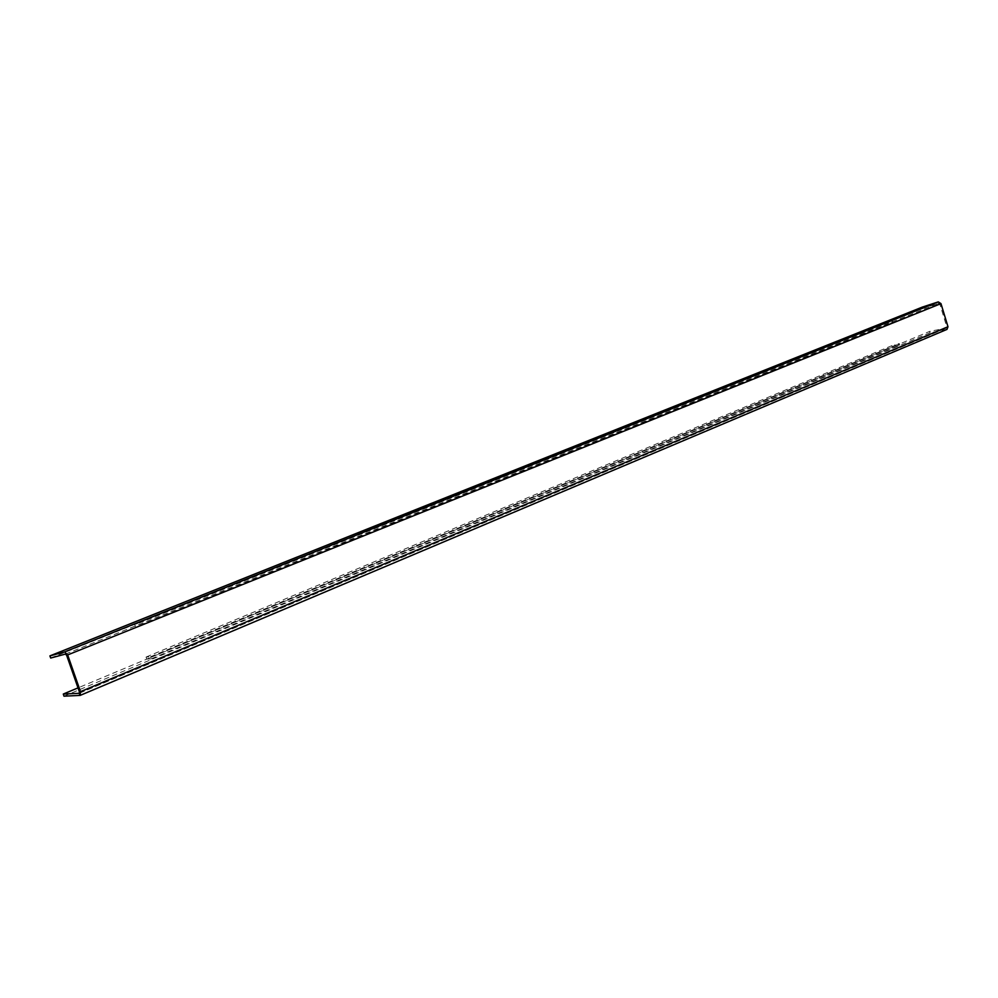<?xml version="1.0" encoding="UTF-8"?>
<svg xmlns="http://www.w3.org/2000/svg" width="998" height="998" viewBox="0 0 998 998"><rect width="100%" height="100%" fill="white"/><g stroke="black" fill="none" stroke-linecap="round" stroke-linejoin="round"><path stroke-width="0.75" stroke-dasharray="4.99 3.74" d="M946.99 329.39L930.099 332.733L929.737 331.361L78.019 687.884M63.984 696.18L930.099 332.733M922.302 307.11L922.776 308.444L938.769 303.255L939.804 303.928L946.815 327.032L946.304 328.105L929.737 331.361M50.698 658.031L922.776 308.444M146.731 659.117L146.07 657.058L150.636 656.734L151.297 658.805L146.731 659.117L895.019 345.894L894.645 344.497L899.348 343.586L899.722 344.984L895.019 345.894M146.07 657.058L894.645 344.497M151.297 658.805L899.722 344.984M150.636 656.734L899.348 343.586M135.478 626.395L134.718 624.349L138.996 623.164L139.757 625.222L888.32 323.826L887.833 322.454L892.387 320.982L892.861 322.366L888.32 323.826M134.718 624.349L887.833 322.454M139.757 625.222L892.861 322.366M138.996 623.164L892.387 320.982M79.84 695.469L946.665 329.477L946.304 328.105L79.353 693.211M79.391 691.826L946.815 327.032M66.654 655.337L940.977 303.617M65.444 654.077L938.769 303.255M79.254 693.286L946.428 328.068"/><path stroke-width="1.5" d="M64.633 651.919L938.295 301.895L922.302 307.11L49.9 655.898L64.633 651.919L67.752 655.15L80.501 691.676L80.139 695.406L63.984 696.18L63.298 694.047L78.019 687.884M49.9 655.898L50.698 658.031L65.444 654.077L66.654 655.337L79.391 691.826L79.141 693.311L63.298 694.047M938.295 301.895L940.977 303.617L947.988 326.733L946.99 329.39L80.139 695.406M79.84 695.469L79.353 693.211M80.501 691.676L947.988 326.733M940.977 303.617L66.654 655.337"/></g></svg>
